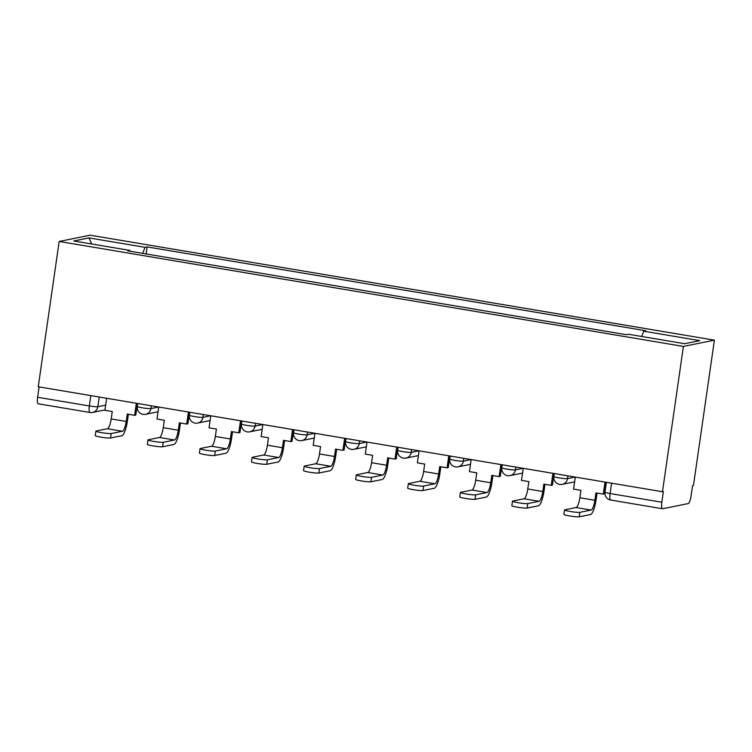 <?xml version="1.0" encoding="UTF-8"?>
<svg xmlns="http://www.w3.org/2000/svg" width="752" height="752" viewBox="0 0 752 752"><rect width="100%" height="100%" fill="white"/><g stroke="black" fill="none" stroke-linecap="round" stroke-linejoin="round"><path stroke-width="1.13" d="M662.465 491.742L663.367 491.554L661.835 502.233A6.984 1.73 99.5 0 0 662.484 508.756A6.984 1.73 99.5 0 0 662.644 508.747L688.221 503.577A6.984 1.73 99.5 0 0 691.022 496.329L692.554 485.651L693.457 485.472L714.4 340.158L90.165 235.188L59.173 241.458L683.408 346.428L662.465 491.742L38.239 386.763L59.173 241.458M38.418 403.777A6.984 1.73 -80.5 0 1 38.249 403.786A6.984 1.73 -80.5 0 1 37.6 397.263L89.338 405.958A6.984 0.639 8.2 0 0 97.826 406.719L105.647 405.131M39.095 386.913L37.6 397.263M714.4 340.158L683.408 346.428M641.7 336.482L643.74 331.2L699.821 340.628L684.64 343.702L628.559 334.273L626.435 334.706L127.718 250.839L129.842 250.407L73.762 240.978L88.933 237.905L145.014 247.333L142.692 253.358M643.74 331.2L645.865 330.767L147.138 246.91L145.014 247.333M146.132 253.932L147.138 246.91M129.936 251.215L129.842 250.407M91.763 244.005L88.933 237.905M575.318 477.078L573.579 489.11L580.929 490.342L579.858 497.749A9.438 2.331 -80.5 0 1 576.079 507.534L564.827 509.818A7.858 0.724 8.2 0 0 564.564 509.959A7.858 0.724 8.2 0 0 571.266 511.642A7.858 0.724 8.2 0 0 579.848 512.338L579.209 516.812A7.858 0.724 -171.8 0 1 570.618 516.116A7.858 0.724 -171.8 0 1 563.915 514.434L564.564 509.959M605.022 482.079L603.292 494.102L595.951 492.87L594.879 500.277A9.438 2.331 -80.5 0 1 591.1 510.063L579.848 512.338M603.292 494.102L604.467 493.867L606.14 482.267M579.209 516.812L590.452 514.537A13.978 3.459 99.5 0 0 596.054 500.033L597.06 493.058M523.242 468.327L521.503 480.349L528.853 481.59L527.782 488.988A9.438 2.331 -80.5 0 1 524.003 498.783L512.751 501.058A7.858 0.724 8.2 0 0 512.488 501.199A7.858 0.724 8.2 0 0 519.19 502.891A7.858 0.724 8.2 0 0 527.772 503.586L527.133 508.061A7.858 0.724 -171.8 0 1 518.542 507.365A7.858 0.724 -171.8 0 1 511.839 505.673L512.488 501.199M552.946 473.318L551.216 485.35L543.875 484.109L542.803 491.517A9.438 2.331 -80.5 0 1 539.024 501.311L527.772 503.586M551.216 485.35L552.391 485.106L554.064 473.506M527.133 508.061L538.385 505.786A13.978 3.459 99.5 0 0 543.978 491.282L544.984 484.297M471.166 459.566L469.436 471.598L476.777 472.829L475.706 480.237A9.438 2.331 -80.5 0 1 471.927 490.022L460.685 492.297A7.858 0.724 8.2 0 0 460.412 492.438A7.858 0.724 8.2 0 0 467.114 494.13A7.858 0.724 8.2 0 0 475.706 494.825L475.057 499.3A7.858 0.724 -171.8 0 1 466.466 498.604A7.858 0.724 -171.8 0 1 459.763 496.922L460.412 492.438M500.879 464.567L499.14 476.589L491.799 475.358L490.727 482.756A9.438 2.331 -80.5 0 1 486.948 492.551L475.706 494.825M499.14 476.589L500.315 476.354L501.988 464.755M475.057 499.3L486.309 497.025A13.978 3.459 99.5 0 0 491.902 482.521L492.908 475.546M419.09 450.815L417.36 462.837L424.701 464.069L423.63 471.476A9.438 2.331 -80.5 0 1 419.851 481.271L408.609 483.545A7.858 0.724 8.2 0 0 408.336 483.686A7.858 0.724 8.2 0 0 415.038 485.369A7.858 0.724 8.2 0 0 423.63 486.065L422.981 490.548A7.858 0.724 -171.8 0 1 414.399 489.853A7.858 0.724 -171.8 0 1 407.687 488.161L408.336 483.686M448.803 455.806L447.064 467.838L439.723 466.597L438.66 474.004A9.438 2.331 -80.5 0 1 434.872 483.79L423.63 486.065M447.064 467.838L448.239 467.594L449.912 455.994M422.981 490.548L434.233 488.274A13.978 3.459 99.5 0 0 439.826 473.769L440.832 466.785M367.014 442.054L365.284 454.086L372.625 455.317L371.563 462.715A9.438 2.331 -80.5 0 1 367.775 472.51L356.533 474.785A7.858 0.724 8.2 0 0 356.26 474.926A7.858 0.724 8.2 0 0 362.962 476.618A7.858 0.724 8.2 0 0 371.554 477.313L370.905 481.788A7.858 0.724 -171.8 0 1 362.323 481.092A7.858 0.724 -171.8 0 1 355.611 479.4L356.26 474.926M396.727 447.055L394.988 459.077L387.647 457.846L386.584 465.244A9.438 2.331 -80.5 0 1 382.806 475.038L371.554 477.313M394.988 459.077L396.163 458.842L397.836 447.243M370.905 481.788L382.157 479.513A13.978 3.459 99.5 0 0 387.759 465.009L388.765 458.034M314.938 433.302L313.208 445.325L320.549 446.556L319.487 453.964A9.438 2.331 -80.5 0 1 315.708 463.749L304.457 466.033A7.858 0.724 8.2 0 0 304.184 466.174A7.858 0.724 8.2 0 0 310.886 467.857A7.858 0.724 8.2 0 0 319.478 468.552L318.829 473.036A7.858 0.724 -171.8 0 1 310.247 472.331A7.858 0.724 -171.8 0 1 303.545 470.649L304.184 466.174M344.651 438.294L342.912 450.316L335.571 449.085L334.508 456.492A9.438 2.331 -80.5 0 1 330.73 466.278L319.478 468.552M342.912 450.316L344.087 450.081L345.76 438.482M318.829 473.036L330.081 470.752A13.978 3.459 99.5 0 0 335.683 456.248L336.689 449.273M262.862 424.542L261.132 436.564L268.473 437.805L267.411 445.203A9.438 2.331 -80.5 0 1 263.632 454.998L252.381 457.272A7.858 0.724 8.2 0 0 252.108 457.413A7.858 0.724 8.2 0 0 258.81 459.105A7.858 0.724 8.2 0 0 267.402 459.801L266.753 464.275A7.858 0.724 -171.8 0 1 258.171 463.58A7.858 0.724 -171.8 0 1 251.469 461.888L252.108 457.413M292.575 429.533L290.845 441.565L283.495 440.324L282.432 447.731A9.438 2.331 -80.5 0 1 278.654 457.526L267.402 459.801M290.845 441.565L292.02 441.33L293.684 429.721M266.753 464.275L278.005 462.001A13.978 3.459 99.5 0 0 283.607 447.496L284.613 440.512M210.786 415.781L209.056 427.813L216.397 429.044L215.335 436.451A9.438 2.331 -80.5 0 1 211.556 446.237L200.305 448.512A7.858 0.724 8.2 0 0 200.032 448.653A7.858 0.724 8.2 0 0 206.744 450.345A7.858 0.724 8.2 0 0 215.326 451.04L214.677 455.515A7.858 0.724 -171.8 0 1 206.095 454.819A7.858 0.724 -171.8 0 1 199.393 453.136L200.032 448.653M240.499 420.782L238.769 432.804L231.419 431.573L230.356 438.971A9.438 2.331 -80.5 0 1 226.578 448.765L215.326 451.04M238.769 432.804L239.944 432.569L241.618 420.97M214.677 455.515L225.929 453.24A13.978 3.459 99.5 0 0 231.531 438.736L232.537 431.761M158.719 407.029L156.98 419.052L164.321 420.293L163.259 427.691A9.438 2.331 -80.5 0 1 159.48 437.485L148.229 439.76A7.858 0.724 8.2 0 0 147.956 439.901A7.858 0.724 8.2 0 0 154.668 441.584A7.858 0.724 8.2 0 0 163.25 442.289L162.611 446.763A7.858 0.724 -171.8 0 1 154.019 446.068A7.858 0.724 -171.8 0 1 147.317 444.376L147.956 439.901M188.423 412.021L186.693 424.053L179.352 422.812L178.28 430.219A9.438 2.331 -80.5 0 1 174.502 440.005L163.25 442.289M186.693 424.053L187.868 423.808L189.542 412.209M162.611 446.763L173.853 444.488A13.978 3.459 99.5 0 0 179.455 429.984L180.461 423M106.643 398.269L104.904 410.301L112.255 411.532L111.183 418.939A9.438 2.331 -80.5 0 1 107.404 428.725L96.153 430.999A7.858 0.724 8.2 0 0 95.889 431.14A7.858 0.724 8.2 0 0 102.592 432.832A7.858 0.724 8.2 0 0 111.174 433.528L110.535 438.002A7.858 0.724 -171.8 0 1 101.943 437.307A7.858 0.724 -171.8 0 1 95.241 435.624L95.889 431.14M136.347 403.269L134.617 415.292L127.276 414.061L126.204 421.458A9.438 2.331 -80.5 0 1 122.426 431.253L111.174 433.528M134.617 415.292L135.792 415.057L137.466 403.457M110.535 438.002L121.777 435.728A13.978 3.459 99.5 0 0 127.379 421.223L128.385 414.249M137.729 403.495L137.296 406.465A6.984 0.639 8.2 0 0 142.41 407.828A6.984 0.639 8.2 0 0 150.889 408.59L158.653 407.02M151.293 405.779L150.889 408.59A6.984 6.74 78.6 0 1 145.597 414.314L158.023 411.795M189.805 412.256L189.372 415.226A6.984 0.639 8.2 0 0 194.486 416.589A6.984 0.639 8.2 0 0 202.965 417.341L210.729 415.771M203.369 414.54L202.965 417.341A6.984 6.74 78.6 0 1 197.673 423.066L210.099 420.556M241.881 421.007L241.448 423.978A6.984 0.639 8.2 0 0 246.562 425.341A6.984 0.639 8.2 0 0 255.041 426.102L262.805 424.532M255.445 423.291L255.041 426.102A6.984 6.74 78.6 0 1 249.749 431.827L262.175 429.317M293.957 429.768L293.524 432.738A6.984 0.639 8.2 0 0 298.638 434.101A6.984 0.639 8.2 0 0 307.117 434.853L314.881 433.284M307.521 432.052L307.117 434.853A6.984 6.74 78.6 0 1 301.825 440.587L314.251 438.068M346.023 438.529L345.6 441.499A6.984 0.639 8.2 0 0 350.705 442.853A6.984 0.639 8.2 0 0 359.193 443.614L366.957 442.044M359.597 440.804L359.193 443.614A6.984 6.74 78.6 0 1 353.901 449.339L366.327 446.829M398.099 447.28L397.676 450.251A6.984 0.639 8.2 0 0 402.781 451.614A6.984 0.639 8.2 0 0 411.269 452.375L419.033 450.805M411.673 449.564L411.269 452.375A6.984 6.74 78.6 0 1 405.977 458.1L418.403 455.58M450.175 456.041L449.752 459.011A6.984 0.639 8.2 0 0 454.857 460.374A6.984 0.639 8.2 0 0 463.345 461.126L471.1 459.557M463.749 458.325L463.345 461.126A6.984 6.74 78.6 0 1 458.053 466.851L470.479 464.341M502.251 464.792L501.828 467.763A6.984 0.639 8.2 0 0 506.933 469.126A6.984 0.639 8.2 0 0 515.421 469.887L523.176 468.317M515.825 467.077L515.421 469.887A6.984 6.74 78.6 0 1 510.129 475.612L522.555 473.102M554.327 473.553L553.904 476.524A6.984 0.639 8.2 0 0 559.009 477.887A6.984 0.639 8.2 0 0 567.487 478.639L575.252 477.069M567.901 475.837L567.487 478.639A6.984 6.74 78.6 0 1 562.205 484.373L574.631 481.853M99.217 397.018L97.826 406.719A6.984 6.74 -101.4 0 1 90.155 412.481A6.984 1.73 -80.5 0 1 89.986 412.481A6.984 1.73 -80.5 0 1 89.338 405.958L90.832 395.608M606.403 482.314L604.984 492.165A6.984 0.639 8.2 0 0 610.088 493.528L661.835 502.233M611.583 483.179L610.088 493.528A6.984 1.73 -80.5 0 0 610.737 500.052A6.984 1.73 -80.5 0 0 610.906 500.052M594.879 500.277L579.858 497.749M591.1 510.063L576.079 507.534M542.803 491.517L527.782 488.988M539.024 501.311L524.003 498.783M490.727 482.756L475.706 480.237M486.948 492.551L471.927 490.022M438.66 474.004L423.63 471.476M434.872 483.79L419.851 481.271M386.584 465.244L371.563 462.715M382.806 475.038L367.775 472.51M334.508 456.492L319.487 453.964M330.73 466.278L315.708 463.749M282.432 447.731L267.411 445.203M278.654 457.526L263.632 454.998M230.356 438.971L215.335 436.451M226.578 448.765L211.556 446.237M178.28 430.219L163.259 427.691M174.502 440.005L159.48 437.485M126.204 421.458L111.183 418.939M122.426 431.253L107.404 428.725M553.904 476.524A6.984 6.984 0 0 0 562.205 484.373M501.828 467.763A6.984 6.984 0 0 0 510.129 475.612M449.752 459.011A6.984 6.984 0 0 0 458.053 466.851M397.676 450.251A6.984 6.984 0 0 0 405.977 458.1M345.6 441.499A6.984 6.984 0 0 0 353.901 449.339M293.524 432.738A6.984 6.984 0 0 0 301.825 440.587M241.448 423.978A6.984 6.984 0 0 0 249.749 431.827M189.372 415.226A6.984 6.984 0 0 0 197.673 423.066M137.296 406.465A6.984 6.984 0 0 0 145.597 414.314M104.96 409.925L92.534 412.444A6.984 6.984 0 0 1 89.986 412.481L38.249 403.786M662.484 508.756L610.737 500.052A6.984 6.984 0 0 1 604.984 492.165"/></g></svg>
